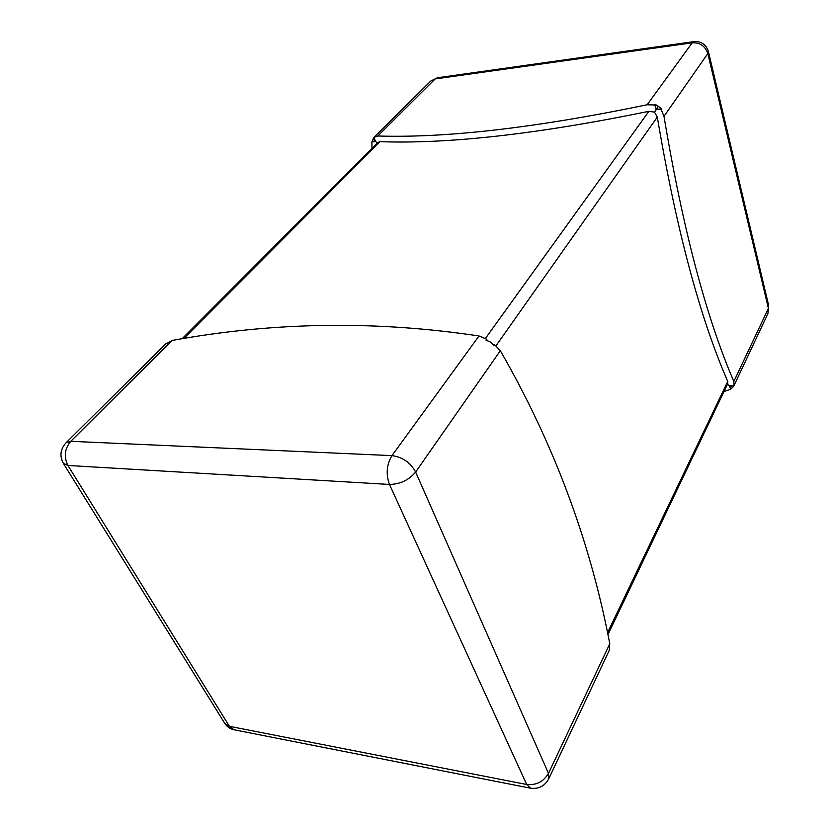 <?xml version="1.0" encoding="UTF-8"?>
<svg xmlns="http://www.w3.org/2000/svg" width="830" height="830" viewBox="0 0 830 830"><rect width="100%" height="100%" fill="white"/><g stroke="black" fill="none" stroke-linecap="round" stroke-linejoin="round"><path stroke-width="1.25" d="M371.996 148.466L371.861 141.951L373.988 137.427M372.867 139.118L375.606 141.525L373.967 137.386L377.785 135.996C446.395 138.164 536.18 127.758 647.141 104.777L654.849 104.974L655.285 104.362L658.418 106.396L661.448 108.606L661.022 109.207L663.979 116.345C682.748 228.561 706.029 316.936 733.834 381.478L734.094 385.369M732.786 387.299L729.529 385.587L733.979 385.618L732.786 387.299L730.514 389.28L723.999 391.542M372.411 141.401L375.606 141.525L377.38 143.082M375.606 141.525L371.861 141.951M182.04 338.796L378.096 142.366L380.016 141.671C448.574 144.13 538.203 134.014 648.904 111.313L654.517 112.133L657.298 117.082C676.222 228.945 699.7 317.06 727.744 381.447L727.775 383.626L607.902 634.722M165.492 344.149L172.204 340.435C273.444 321.936 375.71 320.442 478.993 335.974L486.671 339.159L485.965 340.144L490.447 342.053L493.819 345.56L494.514 344.575L500.334 350.717C553.693 443.417 590.172 541.098 609.78 643.779L609.241 650.388L548.806 778.696L548.485 773.373L609.78 643.779M492.979 344.595L494.514 344.575M487.21 340.601L486.671 339.159M658.418 106.396L656.125 109.768L661.022 109.207M655.285 104.362L656.125 109.768L654.517 112.133M730.514 389.28L729.529 385.587L727.381 384.446M661.448 108.606L656.125 109.768L654.849 104.974M729.529 385.587L730.846 388.565M373.998 137.355L430.76 81.06L435.148 78.943L377.785 135.996M733.834 381.478L768.404 308.376L707.824 53.545L663.979 116.345M647.141 104.777L692.21 42.818L435.148 78.943L437.348 77.781L693.911 41.624L692.21 42.818C700.043 42.517 705.251 46.086 707.824 53.545L708.395 51.502C706.123 44.467 701.298 41.178 693.911 41.624M768.404 308.376L767.937 313.543L768.404 308.376M485.446 338.412L648.904 111.313M380.016 141.671L183.824 338.505M657.298 117.082L496.008 345.757M607.498 632.813L727.744 381.447M172.204 340.435L70.768 441.311L391.957 455.629L478.993 335.974M500.334 350.717L415.633 472.031L548.485 773.373C543.536 781.704 536.273 785.408 526.708 784.495L389.478 484.45L67.925 465.464L229.422 726.323L526.708 784.495L530.515 788.189C538.67 789.268 544.771 786.103 548.806 778.696M234.019 729.767L224.774 723.376C226.964 726.79 230.045 728.916 234.019 729.767L530.515 788.189M415.633 472.031C410.414 462.518 402.529 457.05 391.957 455.629C386.593 464.582 385.763 474.179 389.478 484.45C400.226 484.212 408.941 480.072 415.633 472.031M63.381 463.389L67.925 465.464C63.671 456.791 64.616 448.74 70.768 441.311L66.037 442.784C60.341 449.175 59.459 456.033 63.381 463.389L224.774 723.376M734.208 385.141L767.937 313.543M166.384 343.267L66.037 442.784M437.348 77.781L430.76 81.06M708.395 51.502L768.746 305.845"/></g></svg>
